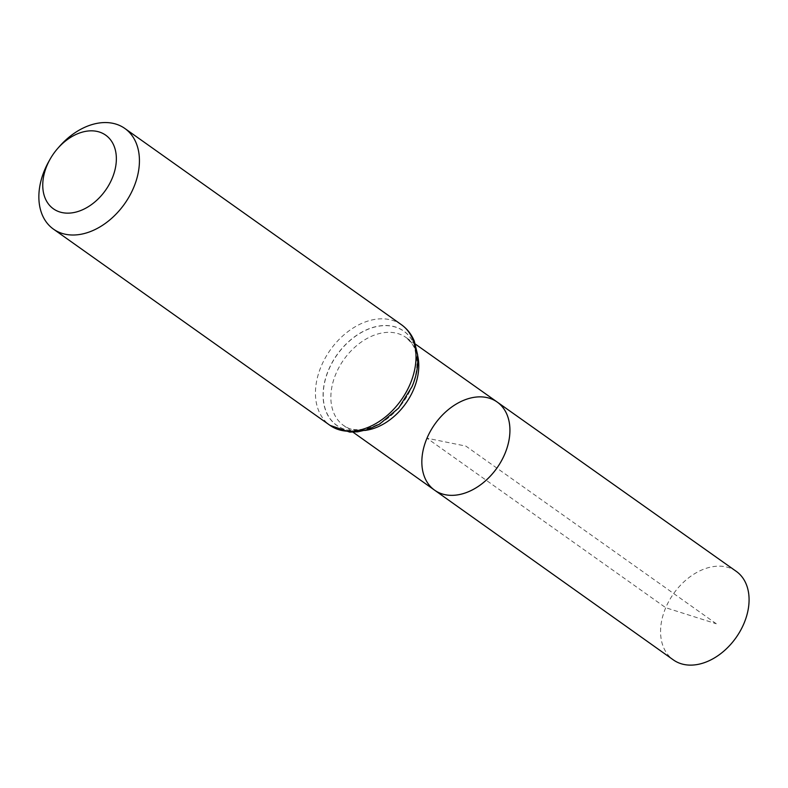 <?xml version="1.0" encoding="UTF-8"?>
<svg xmlns="http://www.w3.org/2000/svg" width="788" height="788" viewBox="0 0 788 788"><rect width="100%" height="100%" fill="white"/><g stroke="black" fill="none" stroke-linecap="round" stroke-linejoin="round"><path stroke-width="0.59" stroke-dasharray="3.94 2.96" d="M434.592 490.166A54.047 38.011 125.4 0 1 426.988 438.207A54.047 38.011 125.4 0 1 497.139 402.018M48.974 161.176A61.71 43.409 125.4 0 1 59.248 146.686M736.238 571.339A54.303 38.198 -54.6 0 0 673.681 593.541A54.303 38.198 -54.6 0 0 673.385 659.92M716.292 623.771L465.885 446.106L426.988 438.207L665.742 607.715L716.292 623.771M417.679 355.743A53.948 37.942 -54.6 0 0 406.027 337.481A53.948 37.942 -54.6 0 0 335.993 373.611A53.948 37.942 -54.6 0 0 343.588 425.481A53.948 37.942 -54.6 0 0 364.677 430.445M411.888 386.721A57.78 40.641 -54.6 0 0 368.617 329.039A57.78 40.641 -54.6 0 0 330.399 419.078A57.78 40.641 -54.6 0 0 411.888 386.721M411.907 386.701A57.879 40.71 -54.6 0 0 368.567 328.931A57.879 40.71 -54.6 0 0 330.28 419.118A57.879 40.71 -54.6 0 0 411.907 386.701M401.437 324.715A61.71 43.409 -54.6 0 0 321.307 366.026A61.71 43.409 -54.6 0 0 330.014 425.362M415.424 344.139L406.027 337.481C411.779 342.947 414.754 347.114 414.971 349.98L416.606 357.2C417.748 366.282 416.103 376.201 411.671 386.957C400.688 409.829 385.322 423.836 365.583 428.977C349.183 430.997 348.513 427.805 343.588 425.481L352.975 432.149"/><path stroke-width="1.18" d="M497.139 402.018A54.047 38.011 125.4 0 1 496.893 468.102A54.047 38.011 125.4 0 1 434.592 490.166A54.047 38.011 -54.6 0 0 504.783 453.996A54.047 38.011 -54.6 0 0 497.139 402.018A54.047 38.011 -54.6 0 0 434.887 424.102A54.047 38.011 -54.6 0 0 434.592 490.166L673.385 659.92A54.303 38.198 -54.6 0 0 743.911 623.574A54.303 38.198 -54.6 0 0 736.238 571.339L415.424 344.139M47.044 165.391A45.172 31.776 125.4 0 1 50.146 159.097A45.172 31.776 125.4 0 1 57.672 148.489A45.172 31.776 125.4 0 1 115.107 149.129A45.172 31.776 125.4 0 1 75.402 212.218A45.172 31.776 125.4 0 1 47.044 165.391M57.672 148.489L59.248 146.686A61.71 43.409 125.4 0 1 124.849 128.464A61.71 43.409 125.4 0 1 124.543 203.905A61.71 43.409 125.4 0 1 53.436 229.111A61.71 43.409 125.4 0 1 44.729 169.775A61.71 43.409 125.4 0 1 48.974 161.176L50.146 159.097M364.677 430.445A53.948 37.942 -54.6 0 0 413.661 389.37A53.948 37.942 -54.6 0 0 417.679 355.743M410.144 384.051A61.71 43.409 -54.6 0 0 401.437 324.715C407.179 328.842 411.464 334.299 414.291 341.096L417.601 354.767C418.487 365.159 416.655 375.718 412.124 386.465L398.639 408.076L379.589 424.111L367.75 429.529L357.87 431.794L349.734 432.09L330.014 425.362A61.71 43.409 -54.6 0 0 410.144 384.051M352.975 432.149L434.592 490.166M53.436 229.111L330.014 425.362M124.849 128.464L401.437 324.715"/></g></svg>

